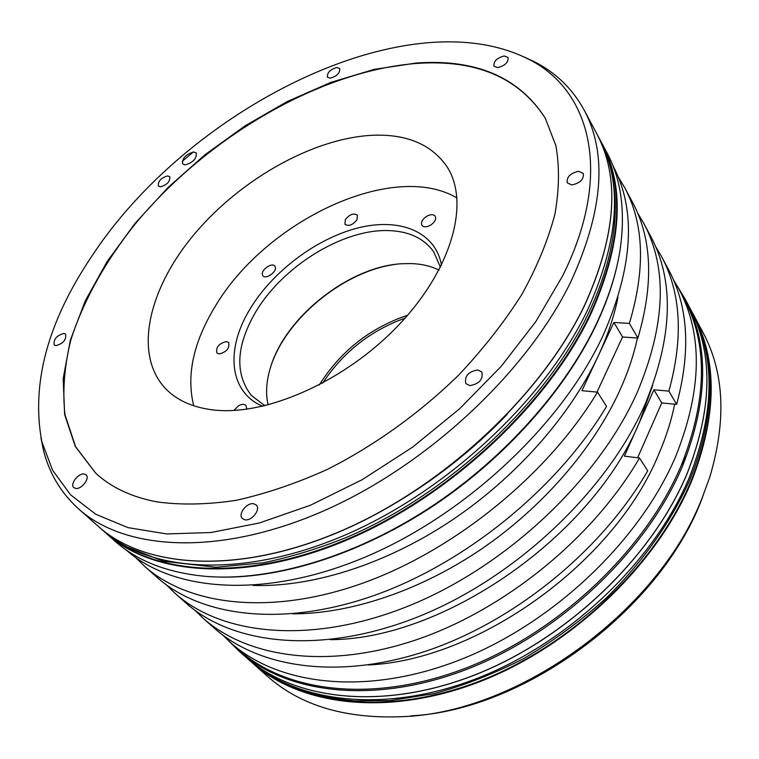 <?xml version="1.0" encoding="UTF-8"?>
<svg xmlns="http://www.w3.org/2000/svg" width="759" height="759" viewBox="0 0 759 759"><rect width="100%" height="100%" fill="white"/><g stroke="black" fill="none" stroke-linecap="round" stroke-linejoin="round"><path stroke-width="1.14" d="M684.846 456.586L682.578 465.988C647.313 550.028 561.508 632.143 468.664 668.603C375.677 705.102 287.092 694.191 238.971 651.042L228.516 640.719M374.13 135.206C407.384 134.248 431.605 144.656 446.804 166.43C470.191 201.657 452.725 268.164 398.873 324.861C345.222 381.625 264.682 416.938 211.752 409.765C191.923 407.09 176.477 400.002 165.434 388.504C132.759 353.722 148.84 287.614 195.329 232.994C241.874 178.223 314.9 137.379 374.13 135.206M545.379 118.366C519.014 77.522 476.083 59.211 416.577 63.433C319.786 70.881 207.254 137.085 135.453 223.658C105.539 261.134 83.167 300.953 70.739 340.326C64.344 366.35 62.418 391.122 64.961 414.642L75.587 446.69L95.786 473.218M156.696 501.86C180.689 505.152 207.055 504.659 235.793 500.39C265.536 493.853 296.105 483.502 327.508 469.337C374.548 445.552 419.869 413.01 458.778 374.984C483.341 348.865 504.393 321.977 521.917 294.321C537.125 266.732 548.131 240.005 554.933 214.142C559.298 189.2 559.611 166.344 555.863 145.595L545.256 118.138C518.928 77.152 475.95 58.775 416.312 63.025L374.206 69.373L330.829 82.399L287.424 101.44L245.11 125.814L204.958 154.779L167.938 187.587L135.026 223.44L107.171 261.485L85.293 300.754L70.34 340.184L63.187 378.561L64.638 414.518L75.331 446.548L95.596 473.037C110.985 487.354 131.354 496.965 156.696 501.86M562.666 275.821C613.984 172.843 590.293 88.68 527.116 58.49C404.908 -1.698 186.904 109.865 91.071 257.339C47.523 322.414 31.1 383.817 41.792 441.548L52.58 470.219L70.559 494.811L95.776 514.27L127.986 527.619L166.667 533.938L210.888 532.533L259.36 522.979L310.44 505.238L362.214 479.679L412.611 447.127L459.574 408.816L501.225 366.312L535.968 321.38L562.666 275.821M55.862 345.668C63.234 343.599 66.488 339.757 65.606 334.14L63.927 333.419C56.545 335.516 53.31 339.368 54.221 344.966L55.862 345.668M75.502 488.379C81.289 489.868 90.397 478.179 86.061 474.859L84.382 474.071C78.575 472.648 69.524 484.28 73.879 487.62L75.502 488.379M244.806 519.763C251.665 521.48 261.105 509.261 256.238 505.02L253.753 503.767C246.884 502.126 237.51 514.298 242.415 518.549L244.806 519.763M469.812 385.61C479.299 383.94 483.303 379.405 481.823 372.024L477.772 369.937C468.284 371.663 464.309 376.208 465.855 383.58L469.812 385.61M571.783 184.93C580.123 183.204 583.965 179.38 583.31 173.45L578.7 171.325C570.351 173.09 566.537 176.932 567.248 182.834L571.783 184.93M497.724 67.608C505.001 65.739 508.454 62.361 508.094 57.485L504.232 55.976C496.955 57.874 493.521 61.251 493.919 66.118L497.724 67.608M330.231 78.205C336.92 76.261 340.098 73.035 339.738 68.528L336.882 67.494C330.184 69.458 327.034 72.684 327.414 77.181L330.231 78.205M160.453 186.847C167.17 184.845 170.272 181.467 169.76 176.705L167.654 175.908C160.946 177.919 157.853 181.306 158.375 186.05L160.453 186.847M185.196 164.874C193.137 162.511 196.828 158.546 196.277 152.976L193.63 151.99C185.699 154.381 182.027 158.356 182.615 163.906L185.196 164.874M182.169 161.382L193.27 152.018M523.719 56.83L533.653 61.375C555.455 72.295 572.248 88.461 584.032 109.865C607.655 153.802 603.234 211.163 570.749 281.94C526.793 372.451 426.454 466.159 322.651 511.329C218.677 556.594 124.931 550.654 78.538 508.843C60.454 492.401 48.633 472.316 43.083 448.569L40.967 437.858M596.318 324.017C564.098 391.862 500.864 461.889 426.254 509.944C351.531 557.827 270.043 581.185 207.235 576.498C168.261 573.083 137.474 561.271 114.884 541.053L106.734 533.833C153.565 575.996 246.552 582.95 348.618 539.298C450.533 495.75 548.254 404.082 590.606 314.606C621.858 244.597 625.596 187.435 601.792 143.1L606.925 152.701C621.346 179.371 625.682 212.055 619.942 250.764C616.185 274.141 608.32 298.562 596.318 324.017M702.084 498.094C659.03 609.676 521.367 710.766 406.454 716.468C347.518 719.655 301.152 706.24 267.367 676.212L252.225 662.787C300.403 705.974 388.485 717.217 480.542 681.392C572.457 645.596 657.104 564.44 691.686 480.988C717.094 415.524 717.672 360.051 693.422 314.568L702.957 332.414C724.314 372.252 726.591 420.458 709.798 477.041L702.084 498.094M677.464 286.38L685.073 298.951C709.314 344.387 708.479 400.059 682.569 465.979M617.333 264.274C613.054 283.866 605.995 304.084 596.147 324.937C565.076 390.316 505.238 457.772 433.977 505.437C362.593 552.922 283.762 578.263 220.992 577.096M618.044 176.591L624.515 187.331C644.059 223.497 645.672 268.857 629.363 323.41L637.892 338.03L622.551 337.005L613.917 322.48L581.925 390.686L597.504 392.147L606.574 406.378C557.742 487.961 466.045 562.808 374.804 595.227C283.401 627.617 201.372 617.001 157.056 577.362L144.485 566.214C188.678 605.739 271.029 616.004 363.182 583.016C455.172 549.981 547.932 474.29 597.504 392.147M624.515 187.331L632.446 202.15C652.028 238.421 653.85 283.714 637.892 338.03M135.538 557.419L144.485 566.214M655.529 246.362L661.355 256.191C681.06 292.756 683.574 337.736 668.888 391.132L676.611 404.376L661.744 402.944L653.916 389.784L624.41 456.15L639.505 458L647.712 470.855C602.162 549.82 515.257 620.862 427.488 650.605C339.558 680.282 259.151 668.214 214.37 628.215L202.9 618.035C247.605 657.977 328.353 669.77 416.985 639.562C505.456 609.297 593.31 537.495 639.505 458M661.355 256.191L668.584 269.72C688.318 306.342 690.994 351.227 676.611 404.376M194.693 610.094L202.9 618.035M230.689 642.683L238.677 649.78C286.655 692.844 375.041 703.726 467.838 667.303C560.493 630.919 646.156 548.975 681.383 465.106C707.284 399.291 708.128 343.713 683.916 298.372L678.869 288.951C703.081 334.254 702.075 389.955 675.871 456.036C640.235 540.266 553.871 622.769 460.656 659.562C367.309 696.401 278.619 685.719 230.689 642.683L222.814 635.122M612.845 165.528C636.564 209.977 633.234 266.798 602.864 335.981C561.66 424.452 466.017 514.45 365.705 556.878C265.233 599.382 173.033 591.954 125.985 549.801M637.579 212.937L643.708 223.203C667.778 268.164 665.615 324.586 637.209 392.469C598.661 479.052 507.344 565.578 410.287 605.284C313.078 645.055 222.425 635.938 174.912 593.206L166.354 584.866M643.708 223.203L650.586 236.068C674.694 281.115 672.768 337.404 644.799 404.945C606.83 491.082 516.49 576.821 420.182 615.947C323.723 655.131 233.44 645.691 185.822 602.893L174.912 593.206M629.363 323.41L613.917 322.48M617.978 297.338C614.154 316.37 607.532 335.99 598.111 356.18C569.62 416.824 514.782 478.673 449.356 521.926C383.817 565 311.209 587.447 252.994 585.407M597.001 392.099L622.551 337.005M292.936 613.832C350.26 613.851 419.423 591.005 480.931 549.402C542.315 507.6 593.092 448.863 619.619 390.847C627.807 372.821 633.737 355.212 637.427 338.002M673.337 279.54L678.869 288.951M368.238 664.941C478.512 660.311 614.989 561.973 658.821 453.996C666.108 437.108 671.392 420.495 674.666 404.186M637.617 457.772L661.744 402.944M668.888 391.132L653.916 389.784M330.345 639.666C443.56 639.524 592.191 536.281 639.325 422.592L652.778 385.174M703.346 494.982C663.783 606.764 526.177 710.253 410.79 715.87M226.467 341.578C218.943 343.419 215.746 347.214 216.856 352.963L219.038 353.95C226.552 352.138 229.778 348.353 228.696 342.594L226.467 341.578M193.754 405.79C186.192 375.648 193.26 342.651 214.968 306.788C265.157 221.182 392.782 160.026 457.041 197.985M356.996 219.778L357.375 215.139C353.685 212.824 349.671 214.323 345.336 219.617L344.956 224.303C348.656 226.59 352.669 225.081 356.996 219.778M430.666 225.1C434.926 222.055 436.444 219.085 435.201 216.182C433.361 214.152 430.438 214.237 426.463 216.419C422.194 219.465 420.685 222.444 421.947 225.347C423.788 227.349 426.691 227.273 430.666 225.1M246.76 409.234L246.02 405.477C244.256 403.873 241.732 403.987 238.468 405.818L233.933 410.458M262.756 406.283C228.81 392.118 225.376 349.149 250.005 309.065C272.69 271.333 316.56 238.354 358.153 227.899C399.661 217.435 435.476 231.523 441.491 265.214M275.27 266.94L274.843 266.134C271.997 261.988 260.565 270.109 262.491 274.891L262.956 275.745C265.802 279.881 277.272 271.684 275.27 266.94M264.976 405.761L251.447 395.534C234.74 373.921 236.011 346.313 255.252 312.717C281.921 266.921 342.195 229.161 387.972 230.575C408.513 231.078 423.74 238.127 433.655 251.722L440.457 267.263M438.977 270.109C430.913 266.134 421.719 263.952 411.378 263.572L402.128 263.715C349.33 266.286 285.204 316.901 270.441 367.65C266.314 381.094 265.536 393.541 268.098 404.974M394.746 264.464C345.914 271.077 290.659 314.691 272.879 360.648M407.611 315.241C369.918 328.03 340.478 351.265 319.283 384.955M405.059 318.135C370.383 330.658 342.926 352.337 322.689 383.153M78.538 508.843L98.376 526.423C145.083 568.491 238.298 575.142 340.933 531.025C443.408 486.993 541.898 394.727 584.724 304.938C616.346 234.692 620.274 177.464 596.527 133.252L584.032 109.865M238.971 651.042L245.593 656.905C293.733 700.073 382.071 711.155 474.593 674.988C566.982 638.86 652.209 557.229 687.123 473.474C712.786 407.782 713.488 352.204 689.238 306.75L685.073 298.951M604.705 149.969C624.629 193.611 619.742 248.383 590.047 314.302C548.567 401.786 454.205 491.557 354.519 536.006C254.682 580.502 161.876 576.963 112.74 538.254M600.473 140.69L601.792 143.1L600.464 140.69M692.369 312.642L693.422 314.568L692.369 312.642M392.545 504.83C434.926 479.944 473.132 449.783 507.183 414.348M689.57 308.163L683.878 298.306M697.986 324.909C717.046 368.855 714.779 420.79 691.202 480.722C657.636 561.527 577.21 640.444 488.369 677.597C399.395 714.741 312.053 708.128 261.229 669.637M247.254 658.357L248.99 659.922C297.177 703.062 385.382 714.181 477.648 678.176C569.772 642.199 654.666 560.825 689.419 477.24C714.931 411.71 715.585 356.218 691.383 310.754C697.777 322.793 702.549 335.867 705.699 349.956C714.124 389.386 708.878 432.583 689.969 479.546M690.263 308.704L691.383 310.754M100.473 528.236L102.626 530.19C149.419 572.277 242.519 579.041 344.852 535.152C447.023 491.348 545.095 399.405 587.675 309.786C619.097 239.702 622.94 182.53 599.202 138.252L609.249 162.948C611.375 169.608 614.553 185.908 615.188 200.3C616.261 235.556 607.361 273.183 588.5 313.173M597.807 135.709L599.202 138.252M527.116 58.49L533.653 61.375M41.792 441.548L43.083 448.569M98.376 526.423C145.197 568.567 238.44 575.199 341.038 531.11C443.474 487.107 541.917 394.898 584.743 305.118C616.384 234.854 620.312 177.568 596.527 133.252M245.593 656.905C293.799 700.121 382.166 711.192 474.66 675.045C567.02 638.945 652.218 557.343 687.142 473.588C712.815 407.887 713.507 352.271 689.238 306.75M689.903 479.697C671.421 521.234 642.901 561.859 606.498 597.798C580.986 620.729 553.605 640.862 524.346 658.205C494.489 673.631 464.423 685.434 434.148 693.622L390.003 700.604L355.108 700.899C338.144 699.371 322.053 696.43 306.816 692.075C284.578 684.514 265.308 673.802 248.99 659.922M588.377 313.429C545.93 402.754 448.787 493.701 347.318 537.059C318.562 548.605 290.46 557.191 263.022 562.808L216.125 567.248L163.498 561.271L125.263 546.243L113.395 538.729L102.626 530.19"/></g></svg>
